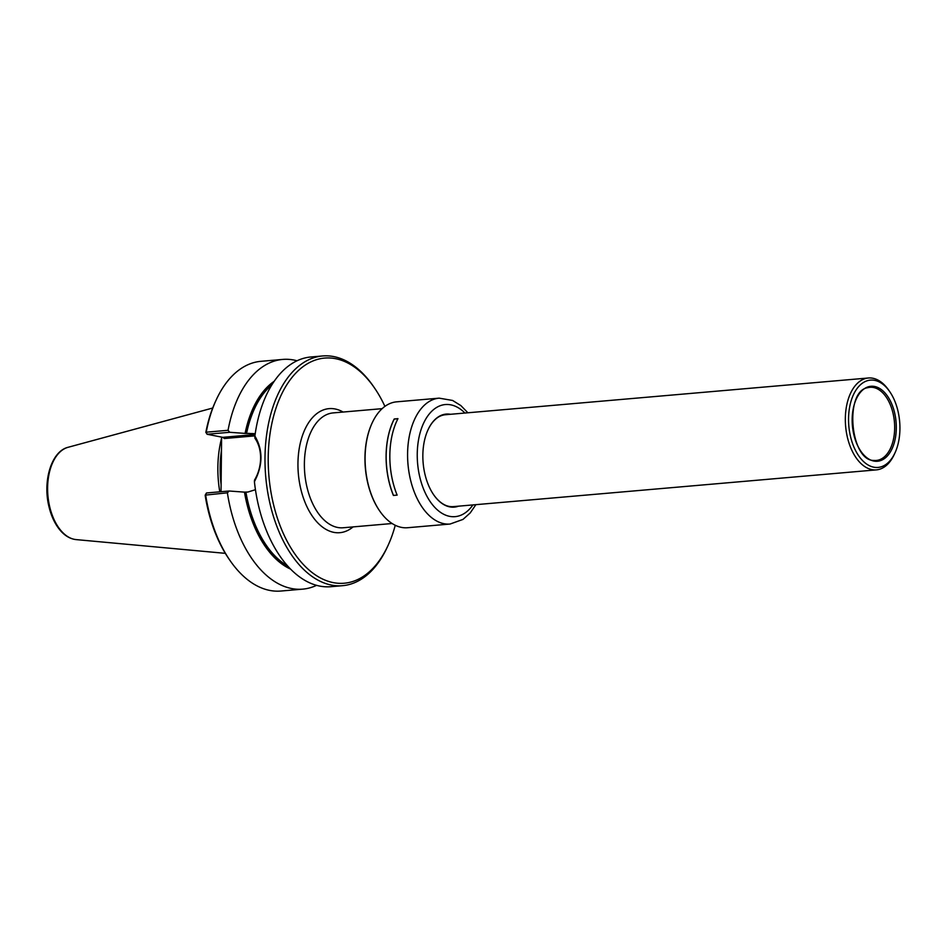 <?xml version="1.0" encoding="UTF-8"?>
<svg xmlns="http://www.w3.org/2000/svg" width="947" height="947" viewBox="0 0 947 947"><rect width="100%" height="100%" fill="white"/><g stroke="black" fill="none" stroke-linecap="round" stroke-linejoin="round"><path stroke-width="1.42" d="M219.787 491.824A80.85 47.066 -95 0 1 221.586 438.224M221.03 491.718L221.598 437.1M254.909 435.869L224.38 438.52L222.782 437.336L207.085 434.259L206.257 432.187L228.049 430.305L229.766 432.294L207.085 434.259L205.866 432.258A112.989 65.769 -95 0 1 215.336 401.824L216.105 400.143A115.285 67.119 -95 0 1 260.958 361.316L282.751 359.422A115.285 67.119 -95 0 1 297.05 360.783M229.766 432.294L245.084 433.406A99.175 57.731 -95 0 1 274.216 381.274M245.084 433.406L254.021 433.619M290.528 569.088A99.175 57.731 -95 0 1 244.468 492.132L229.15 491.008L227.387 492.819L205.215 495.127L206.47 492.973L229.15 491.008M255.43 489.706L247.901 492.038L244.468 492.132M316.558 585.341A115.285 67.119 -95 0 1 302.709 589.141L280.916 591.035A115.285 67.119 -95 0 1 230.038 560.529L228.985 559.002A112.989 65.769 -95 0 1 205.203 495.553L205.215 495.127M254.506 480.117C262.473 466.764 262.65 449.245 254.944 438.272L254.885 436.046C263.136 450.074 262.982 465.285 254.412 481.703L254.506 480.117M205.866 432.53L206.257 432.187A115.285 67.119 -95 0 1 216.105 400.143M206.47 492.973L205.606 494.713A115.285 67.119 -95 0 0 230.038 560.529M302.709 589.141A115.285 67.119 -95 0 1 227.387 492.819M228.049 430.305A115.285 67.119 -95 0 1 282.751 359.422M384.92 406.381A112.989 65.769 85 0 0 374.527 387.998L373.485 386.471A115.285 67.119 85 0 0 322.596 355.965A115.285 67.119 85 0 0 266.592 435.028A115.285 67.119 85 0 0 331.379 585.068A115.285 67.119 85 0 0 342.554 585.684L330.846 586.702A115.285 67.119 -95 0 1 254.412 481.703M254.885 436.046A115.285 67.119 -95 0 1 310.9 356.983L322.596 355.965M342.554 585.684A115.285 67.119 85 0 0 387.406 546.857L388.175 545.176A112.989 65.769 85 0 0 395.254 525.277M374.527 387.998A112.989 65.769 85 0 0 271.848 423.534A112.989 65.769 85 0 0 333.273 582.618A112.989 65.769 85 0 0 388.175 545.176M393.467 495.388A63.058 36.708 -95 0 1 394.26 419.059L394.212 418.988A63.177 36.779 -95 0 0 393.407 495.447L397.124 495.068M397.906 418.752L394.26 419.059M394.212 418.988L397.953 418.657A63.177 36.779 -95 0 0 397.148 495.127L393.407 495.447M433.584 494.654A46.344 26.978 85 0 0 449.47 506.55A46.344 26.978 85 0 0 453.956 506.799A46.344 26.978 85 0 0 456.62 506.337M448.629 414.455A46.344 26.978 85 0 0 445.93 414.455A46.344 26.978 85 0 0 427.961 429.938M450.476 414.289A46.687 27.179 85 0 0 428.02 429.808A46.687 27.179 85 0 0 433.655 494.76A46.687 27.179 85 0 0 449.742 506.87A46.687 27.179 85 0 0 458.455 506.183M450.085 524.034L407.601 527.728A63.177 36.779 -95 0 1 379.711 511.001A63.177 36.779 -95 0 1 372.076 423.12A63.177 36.779 -95 0 1 396.663 401.836L439.159 398.154A63.177 36.779 85 0 0 407.66 459.046A63.177 36.779 85 0 0 443.965 523.691A63.177 36.779 85 0 0 450.085 524.034L462.976 519.418L470.209 512.943L475.879 504.668M379.581 510.812A62.597 36.448 -95 0 1 379.451 510.622A62.597 36.448 -95 0 1 371.887 423.534A62.597 36.448 -95 0 1 371.982 423.333M874.637 386.483A37.631 21.911 -95 0 1 893.151 446.167A37.631 21.911 -95 0 1 854.94 438.686A37.631 21.911 -95 0 1 874.637 386.483M874.697 380.363A43.811 25.498 -95 0 1 889.789 391.727A43.811 25.498 -95 0 1 895.081 452.666A43.811 25.498 -95 0 1 851.27 439.444A43.811 25.498 -95 0 1 874.697 380.363M895.081 452.666L894.311 454.359A46.119 26.847 -95 0 1 876.366 469.878A46.119 26.847 -95 0 1 845.635 426.268A46.119 26.847 -95 0 1 868.387 377.995A46.119 26.847 -95 0 1 872.85 378.244A46.119 26.847 -95 0 1 888.736 390.2L889.789 391.727M876.366 469.878L453.459 506.609A46.119 26.847 -95 0 1 446.061 505.52M438.378 417.071A46.119 26.847 -95 0 1 445.481 414.727L868.387 377.995M221.101 484.746A80.223 46.699 -95 0 1 221.456 450.287M273.849 381.83A98.914 57.578 85 0 0 245.237 433.442M244.622 492.156A98.914 57.578 85 0 0 290.066 568.614M271.848 384.896A97.991 57.045 85 0 0 246.551 433.489M245.936 492.203A97.991 57.045 85 0 0 287.58 565.927M222.782 437.336L254.814 434.555L248.516 433.312M343.098 412.052A62.253 36.246 85 0 0 298.246 456.738A62.253 36.246 85 0 0 333.794 532.356A62.253 36.246 85 0 0 353.065 526.911M68.089 447.292C51.41 451.234 42.579 481.052 48.936 506.515C50.972 515.073 54.168 522.318 58.536 528.248C63.638 535.055 69.498 538.843 76.115 539.601A46.581 27.12 -95 0 1 47.906 495.553A46.581 27.12 -95 0 1 68.089 447.292L212.72 408.027M382.15 408.654L333.19 412.904A57.649 33.559 85 0 0 304.449 468.469A57.649 33.559 85 0 0 337.582 527.455A57.649 33.559 85 0 0 343.169 527.763L392.117 523.513M455.034 506.479L453.187 506.846A46.344 26.978 85 0 0 455.081 506.467M447.102 414.585A46.344 26.978 85 0 0 445.173 414.537L447.055 414.597M464.93 413.034A56.264 32.754 85 0 0 418.183 442.024A56.264 32.754 85 0 0 449.647 516.352A56.264 32.754 85 0 0 472.908 504.929M873.525 387.501A36.696 21.367 -95 0 1 894.666 426.896A36.696 21.367 -95 0 1 874.164 460.443C850.193 461.485 844.049 390.78 867.843 387.678A36.696 21.367 -95 0 1 873.525 387.501M76.115 539.601L225.339 553.344M467.889 412.785L460.869 405.588L452.583 400.451L439.159 398.154"/></g></svg>
